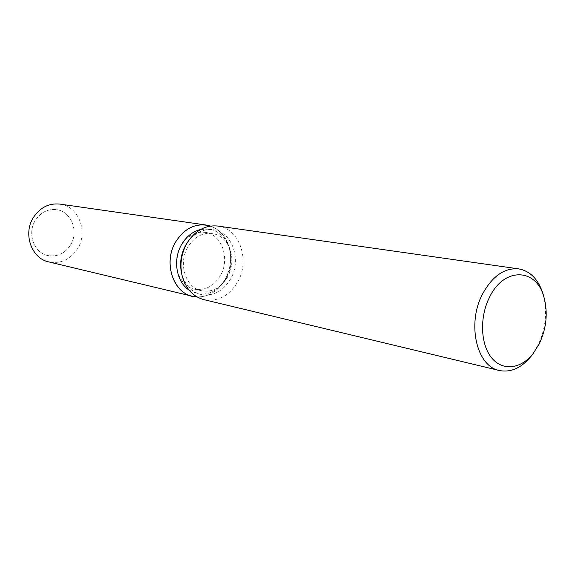 <?xml version="1.0" encoding="UTF-8"?>
<svg xmlns="http://www.w3.org/2000/svg" width="575" height="575" viewBox="0 0 575 575"><rect width="100%" height="100%" fill="white"/><g stroke="black" fill="none" stroke-linecap="round" stroke-linejoin="round"><path stroke-width="0.43" stroke-dasharray="2.88 2.16" d="M220.261 275.799C213.656 286.386 205.038 290.828 194.408 289.124C178.624 286.264 170.89 261.934 180.967 245.69C187.263 235.793 195.349 231.344 205.225 232.365C222 234.291 230.374 259.181 220.261 275.799M70.43 245.123C64.738 253.64 57.205 257.111 47.833 255.544C33.932 252.957 26.867 233.177 35.47 220.167C40.839 212.232 47.883 208.732 56.58 209.659C71.365 211.384 79.149 231.747 70.43 245.123C64.738 253.64 57.205 257.111 47.833 255.544C33.932 252.957 26.867 233.177 35.47 220.167C40.839 212.232 47.883 208.732 56.58 209.659C71.365 211.384 79.149 231.747 70.43 245.123M200.632 229.49L209.135 229.145C218.277 230.834 224.847 236.483 228.857 246.093C232.724 257.032 231.862 267.806 226.255 278.422L221.432 285.049C214.173 292.51 205.979 295.342 196.851 293.552L189.082 290.109M225.127 279.529L219.794 286.846C213.181 293.768 205.584 297.117 197.002 296.901C205.584 297.117 213.181 293.768 219.794 286.846L225.127 279.529C231.315 267.806 232.278 255.904 227.995 243.814C232.278 255.904 231.315 267.806 225.127 279.529M187.364 242.542C194.494 232.911 203.133 228.649 213.282 229.756C232.408 231.869 241.931 260.295 230.424 279.285C222.892 291.424 213.059 296.499 200.934 294.508C191.094 291.805 184.632 284.661 181.542 273.089M217.896 226.061C239.674 228.361 250.506 260.719 237.453 282.325C228.879 296.19 217.688 301.961 203.866 299.64M543.627 296.01C547.429 312.477 545.589 328.807 538.128 345L532.493 354.437M210.507 226.083C218.557 229.037 224.394 234.952 227.995 243.814C224.394 234.952 218.557 229.037 210.507 226.083M227.434 277.265L223.143 283.166C216.725 289.757 209.494 292.28 201.451 290.734C185.588 287.867 177.833 263.321 187.975 246.919C194.307 236.922 202.443 232.437 212.369 233.457C220.419 234.981 226.212 239.983 229.756 248.472C233.198 258.211 232.422 267.806 227.434 277.265M59.843 204.089C78.61 206.116 88.507 231.876 77.51 248.795C70.287 259.627 60.72 264.004 48.818 261.927M201.451 290.734L194.408 289.124M221.432 285.049L223.143 283.166M196.851 293.552L200.934 294.508M181.779 274.196L182.038 275.375M187.996 241.601L188.665 240.594M209.135 229.145L213.282 229.756M228.857 246.093L229.756 248.472M212.369 233.457L205.225 232.365"/><path stroke-width="0.86" d="M189.082 290.109C176.23 281.858 172.536 259.454 181.765 244.274C186.552 236.339 192.841 231.416 200.632 229.49M197.002 296.901C175.023 297.016 161.855 263.961 175.799 241.73C185.114 227.599 196.686 222.381 210.507 226.083L205.994 225.005C193.71 223.833 183.648 229.411 175.799 241.73C163.149 262.056 172.759 292.51 192.417 296.247L197.002 296.901M181.779 274.196L181.542 273.089C179.479 263.249 180.902 253.877 185.826 244.972L187.996 241.601M532.493 354.437L531.329 355.982C521.654 367.892 511.003 372.737 499.38 370.508L203.866 299.64C192.798 296.542 185.524 288.456 182.038 275.375C179.688 264.177 181.312 253.503 186.911 243.362L188.665 240.594C196.722 229.713 206.461 224.875 217.896 226.061L518.758 268.884C530.38 271.091 538.502 279.507 543.116 294.141L543.627 296.01M499.38 370.508C476.618 366.519 466.663 323.56 482.605 293.918C492.473 276.014 504.527 267.67 518.758 268.884M539.479 343.39L533.327 353.323C521.194 369.021 502.687 371.479 491.639 357.866C480.492 344.439 479.421 317.077 489.505 297.282C504.067 266.635 536.576 268 544 297.354C548.033 312.656 546.523 328.009 539.479 343.39M192.417 296.247L48.818 261.927C31.452 258.542 22.691 233.694 33.501 217.35C40.214 207.438 48.997 203.018 59.843 204.089L205.994 225.005M533.327 353.323L531.329 355.982M544 297.354L543.116 294.141"/></g></svg>
